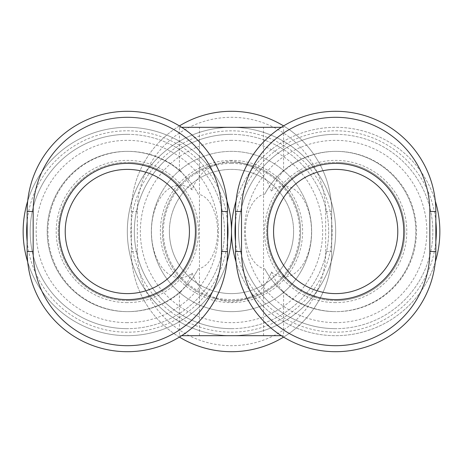 <?xml version="1.0" encoding="UTF-8"?>
<svg xmlns="http://www.w3.org/2000/svg" width="463" height="463" viewBox="0 0 463 463"><rect width="100%" height="100%" fill="white"/><g stroke="black" fill="none" stroke-linecap="round" stroke-linejoin="round"><path stroke-width="0.35" stroke-dasharray="2.31 1.74" d="M311.634 231.5A80.134 80.134 0 0 1 231.5 311.634A80.134 80.134 0 0 1 151.366 231.5A80.134 80.134 0 0 1 231.5 151.366A80.134 80.134 0 0 1 311.634 231.5A80.134 80.134 0 0 1 231.5 311.634A80.134 80.134 0 0 1 151.366 231.5A80.134 80.134 0 0 1 231.5 151.366A80.134 80.134 0 0 1 311.634 231.5A80.134 80.134 0 0 1 231.5 311.634A80.134 80.134 0 0 1 151.366 231.5M335.675 231.5A104.175 104.175 0 0 1 231.5 335.675A104.175 104.175 0 0 1 127.325 231.5A104.175 104.175 0 0 1 231.5 127.325A104.175 104.175 0 0 1 335.675 231.5A104.175 104.175 0 0 1 231.5 335.675A104.175 104.175 0 0 1 127.325 231.5A104.175 104.175 0 0 1 231.5 127.325A104.175 104.175 0 0 1 335.675 231.5M271.312 191.045A45.472 27.612 -90 0 1 311.535 231.5A45.472 27.612 -90 0 1 271.312 271.955C265.6 289.74 252.329 299.758 231.5 302.015C211.169 299.885 198.048 290.266 192.151 273.147A46.283 28.347 90 0 1 151.442 231.5A46.283 28.347 90 0 1 192.151 189.853C198.048 172.734 211.169 163.115 231.5 160.985C252.329 163.242 265.6 173.26 271.312 191.045C275.803 181.386 279.571 175.055 282.615 172.051L282.615 171.449L283.587 170.604L283.587 127.325L281.325 127.325M217.587 231.5C217.818 216.869 211.632 196.781 198.216 194.142A80.134 80.134 0 0 0 47.191 231.5A80.134 80.134 0 0 0 198.216 268.858C211.632 266.219 217.818 246.131 217.587 231.5M231.5 231.5A104.175 104.175 0 0 0 127.325 127.325A104.175 104.175 0 0 0 23.15 231.5A104.175 104.175 0 0 0 127.325 335.675A104.175 104.175 0 0 0 231.5 231.5A104.175 104.175 0 0 0 335.675 335.675A104.175 104.175 0 0 0 439.85 231.5A104.175 104.175 0 0 0 335.675 127.325A104.175 104.175 0 0 0 231.5 231.5M192.151 273.147C187.428 282.905 183.51 289.253 180.385 292.205L180.385 291.551L179.412 292.396C178.926 292.807 190.594 283.587 198.216 268.858M198.216 194.142C190.594 179.412 178.926 170.193 179.412 170.604L180.385 171.449L180.385 170.795A80.134 80.134 0 0 0 47.938 231.5A80.134 80.134 0 0 0 180.385 292.205M282.615 172.051A80.134 80.134 0 0 1 416.486 231.5A80.134 80.134 0 0 1 336.011 311.634A80.134 80.134 0 0 0 415.809 231.5A80.134 80.134 0 0 0 282.615 171.449M282.615 290.949A80.134 80.134 0 0 0 336.011 311.634A80.134 80.134 0 0 1 282.615 291.551L282.615 290.949C279.571 287.945 275.803 281.614 271.312 271.955M264.784 268.858A80.134 80.134 0 0 0 415.809 231.5A80.134 80.134 0 0 0 264.784 194.142C251.368 196.781 245.182 216.869 245.413 231.5C245.182 246.131 251.368 266.219 264.784 268.858C272.406 283.587 284.074 292.807 283.587 292.396L282.615 291.551M180.385 170.795C183.51 173.747 187.428 180.095 192.151 189.853M179.412 170.604L179.412 127.325L283.587 127.325M281.325 335.675L283.587 335.675L283.587 292.396M283.587 335.675L179.412 335.675L179.412 292.396M332.168 231.5A100.668 100.668 0 0 0 231.5 130.832A100.668 100.668 0 0 0 130.832 231.5A100.668 100.668 0 0 0 231.5 332.168A100.668 100.668 0 0 0 332.168 231.5M236.049 201.046A104.175 104.175 0 0 1 435.301 201.046M235.505 241.536A100.668 100.668 0 0 0 435.845 241.536M435.301 261.954A104.175 104.175 0 0 1 236.049 261.954M226.951 261.954A104.175 104.175 0 0 1 27.699 261.954M27.155 241.536A100.668 100.668 0 0 0 227.495 241.536M231.5 127.325L263.551 127.325L231.5 127.325M231.5 335.675L263.551 335.675L231.5 335.675M127.325 169.394A62.106 62.106 0 0 1 189.431 231.5A62.106 62.106 0 0 1 127.325 293.606A62.106 62.106 0 0 1 65.219 231.5M335.675 293.606A62.106 62.106 0 0 1 273.569 231.5A62.106 62.106 0 0 1 335.675 169.394M169.394 231.5A62.106 62.106 0 0 0 231.5 293.606A62.106 62.106 0 0 0 293.606 231.5A62.106 62.106 0 0 0 231.5 169.394A62.106 62.106 0 0 0 169.394 231.5A62.106 62.106 0 0 0 231.5 293.606A62.106 62.106 0 0 0 293.606 231.5A62.106 62.106 0 0 0 231.5 169.394A62.106 62.106 0 0 0 169.394 231.5A62.106 62.106 0 0 0 231.5 293.606A62.106 62.106 0 0 0 293.606 231.5M127.325 300.614A69.114 69.114 0 0 0 196.439 231.5A69.114 69.114 0 0 0 127.325 162.386A69.114 69.114 0 0 0 58.211 231.5A69.114 69.114 0 0 0 127.325 300.614A69.114 69.114 0 0 0 196.439 231.5A69.114 69.114 0 0 0 127.325 162.386A69.114 69.114 0 0 0 58.211 231.5A69.114 69.114 0 0 0 127.325 300.614A69.114 69.114 0 0 0 196.439 231.5A69.114 69.114 0 0 0 127.325 162.386M127.325 134.339A97.161 97.161 0 0 1 224.486 231.5A97.161 97.161 0 0 1 127.325 328.661A97.161 97.161 0 0 0 224.486 231.5A97.161 97.161 0 0 0 127.325 134.339A97.161 97.161 0 0 0 30.164 231.5A97.161 97.161 0 0 0 127.325 328.661A97.161 97.161 0 0 1 30.164 231.5A97.161 97.161 0 0 1 127.325 134.339M127.325 322.653A91.153 91.153 0 0 1 36.172 231.5A91.153 91.153 0 0 1 127.325 140.347A91.153 91.153 0 0 1 218.478 231.5A91.153 91.153 0 0 1 127.325 322.653M335.675 300.614A69.114 69.114 0 0 0 404.789 231.5A69.114 69.114 0 0 0 335.675 162.386A69.114 69.114 0 0 0 266.561 231.5A69.114 69.114 0 0 0 335.675 300.614A69.114 69.114 0 0 0 404.789 231.5A69.114 69.114 0 0 0 335.675 162.386A69.114 69.114 0 0 0 266.561 231.5A69.114 69.114 0 0 0 335.675 300.614A69.114 69.114 0 0 0 404.789 231.5A69.114 69.114 0 0 0 335.675 162.386M335.675 134.339A97.161 97.161 0 0 1 432.836 231.5A97.161 97.161 0 0 1 335.675 328.661A97.161 97.161 0 0 0 432.836 231.5A97.161 97.161 0 0 0 335.675 134.339A97.161 97.161 0 0 0 238.514 231.5A97.161 97.161 0 0 0 335.675 328.661A97.161 97.161 0 0 1 238.514 231.5A97.161 97.161 0 0 1 335.675 134.339M335.675 322.653A91.153 91.153 0 0 1 244.522 231.5A91.153 91.153 0 0 1 335.675 140.347A91.153 91.153 0 0 1 426.828 231.5A91.153 91.153 0 0 1 335.675 322.653M231.5 162.386A69.114 69.114 0 0 1 300.614 231.5A69.114 69.114 0 0 1 231.5 300.614A69.114 69.114 0 0 1 162.386 231.5A69.114 69.114 0 0 1 231.5 162.386A69.114 69.114 0 0 1 300.614 231.5A69.114 69.114 0 0 1 231.5 300.614A69.114 69.114 0 0 1 162.386 231.5A69.114 69.114 0 0 1 231.5 162.386A69.114 69.114 0 0 1 300.614 231.5A69.114 69.114 0 0 1 231.5 300.614M231.5 328.661A97.161 97.161 0 0 0 328.661 231.5A97.161 97.161 0 0 0 231.5 134.339A97.161 97.161 0 0 1 328.661 231.5A97.161 97.161 0 0 1 231.5 328.661A97.161 97.161 0 0 1 134.339 231.5A97.161 97.161 0 0 1 231.5 134.339A97.161 97.161 0 0 0 134.339 231.5A97.161 97.161 0 0 0 231.5 328.661M231.5 140.347A91.153 91.153 0 0 0 140.347 231.5A91.153 91.153 0 0 0 231.5 322.653A91.153 91.153 0 0 0 322.653 231.5A91.153 91.153 0 0 0 231.5 140.347M179.412 337.093A100.17 100.17 0 0 1 131.33 251.536L131.33 211.464A100.17 100.17 0 0 1 231.5 111.299A100.17 100.17 0 0 1 331.67 211.464L331.67 251.536A100.17 100.17 0 0 1 231.5 351.701A100.17 100.17 0 0 1 131.33 251.536L131.33 211.464A100.17 100.17 0 0 1 179.412 125.907M283.587 125.907A100.17 100.17 0 0 1 331.67 211.464L331.67 251.536A100.17 100.17 0 0 1 283.587 337.093M435.845 251.536L435.845 211.464A100.17 100.17 0 0 0 335.675 111.299A100.17 100.17 0 0 0 235.505 211.464L235.505 251.536A100.17 100.17 0 0 0 335.675 351.701A100.17 100.17 0 0 0 435.845 251.536M227.495 251.536L227.495 211.464A100.17 100.17 0 0 0 127.325 111.299A100.17 100.17 0 0 0 27.155 211.464L27.155 251.536A100.17 100.17 0 0 0 127.325 351.701A100.17 100.17 0 0 0 227.495 251.536M227.495 221.464A100.668 100.668 0 0 0 27.155 221.464M27.699 201.046A104.175 104.175 0 0 1 226.951 201.046M435.845 221.464A100.668 100.668 0 0 0 235.505 221.464M283.587 170.604C284.074 170.193 272.406 179.412 264.784 194.142M181.675 127.325L179.412 127.325M179.412 335.675L181.675 335.675M180.385 171.449A80.134 80.134 0 0 0 47.191 231.5A80.134 80.134 0 0 0 180.385 291.551M127.325 302.617A71.117 71.117 0 0 1 56.208 231.5A71.117 71.117 0 0 1 127.325 160.383A71.117 71.117 0 0 1 198.442 231.5A71.117 71.117 0 0 1 127.325 302.617M335.675 302.617A71.117 71.117 0 0 1 264.558 231.5A71.117 71.117 0 0 1 335.675 160.383A71.117 71.117 0 0 1 406.792 231.5A71.117 71.117 0 0 1 335.675 302.617M231.5 160.383A71.117 71.117 0 0 0 160.383 231.5A71.117 71.117 0 0 0 231.5 302.617A71.117 71.117 0 0 0 302.617 231.5A71.117 71.117 0 0 0 231.5 160.383M231.5 163.387A68.113 68.113 0 0 1 299.613 231.5A68.113 68.113 0 0 1 231.5 299.613A68.113 68.113 0 0 1 163.387 231.5A68.113 68.113 0 0 1 231.5 163.387M325.657 251.536L325.657 211.464A94.157 94.157 0 0 0 231.5 117.307A94.157 94.157 0 0 0 137.343 211.464L137.343 251.536A94.157 94.157 0 0 0 231.5 345.693A94.157 94.157 0 0 0 325.657 251.536L331.67 251.536M131.33 211.464L137.343 211.464M325.657 211.464L331.67 211.464M131.33 251.536L137.343 251.536M263.551 335.675L263.551 127.325M199.449 335.675L199.449 127.325"/><path stroke-width="0.69" d="M236.049 261.954A104.175 104.175 0 0 1 236.049 201.046M435.301 201.046A104.175 104.175 0 0 1 435.301 261.954M235.505 221.464A100.668 100.668 0 0 0 235.505 241.536M435.845 241.536A100.668 100.668 0 0 0 435.845 221.464M226.951 201.046A104.175 104.175 0 0 1 226.951 261.954M27.699 261.954A104.175 104.175 0 0 1 27.699 201.046M27.155 221.464A100.668 100.668 0 0 0 27.155 241.536M227.495 241.536A100.668 100.668 0 0 0 227.495 221.464M127.325 169.394A62.106 62.106 0 0 0 65.219 231.5A62.106 62.106 0 0 1 127.325 169.394A62.106 62.106 0 0 1 189.431 231.5A62.106 62.106 0 0 1 127.325 293.606A62.106 62.106 0 0 1 65.219 231.5A62.106 62.106 0 0 1 127.325 169.394A62.106 62.106 0 0 1 189.431 231.5M273.569 231.5A62.106 62.106 0 0 1 335.675 169.394A62.106 62.106 0 0 1 397.781 231.5A62.106 62.106 0 0 1 335.675 293.606A62.106 62.106 0 0 1 273.569 231.5A62.106 62.106 0 0 1 335.675 169.394A62.106 62.106 0 0 1 397.781 231.5A62.106 62.106 0 0 1 335.675 293.606M179.412 125.907A100.17 100.17 0 0 1 283.587 125.907M283.587 337.093A100.17 100.17 0 0 1 179.412 337.093M235.505 251.536A100.17 100.17 0 0 0 335.675 351.701A100.17 100.17 0 0 0 435.845 251.536L435.845 211.464A100.17 100.17 0 0 0 335.675 111.299A100.17 100.17 0 0 0 235.505 211.464L235.505 251.536L241.518 251.536L241.518 211.464A94.157 94.157 0 0 1 335.675 117.307A94.157 94.157 0 0 1 429.832 211.464L435.845 211.464M27.155 251.536A100.17 100.17 0 0 0 127.325 351.701A100.17 100.17 0 0 0 227.495 251.536L227.495 211.464A100.17 100.17 0 0 0 127.325 111.299A100.17 100.17 0 0 0 27.155 211.464L27.155 251.536L33.168 251.536L33.168 211.464A94.157 94.157 0 0 1 127.325 117.307A94.157 94.157 0 0 1 221.482 211.464L227.495 211.464M281.325 127.325L181.675 127.325M181.675 335.675L281.325 335.675M335.675 169.394A62.106 62.106 0 0 1 397.781 231.5M127.325 299.613A68.113 68.113 0 0 0 195.438 231.5A68.113 68.113 0 0 0 127.325 163.387A68.113 68.113 0 0 0 59.212 231.5A68.113 68.113 0 0 0 127.325 299.613M335.675 299.613A68.113 68.113 0 0 0 403.788 231.5A68.113 68.113 0 0 0 335.675 163.387A68.113 68.113 0 0 0 267.562 231.5A68.113 68.113 0 0 0 335.675 299.613M429.832 211.464L429.832 251.536A94.157 94.157 0 0 1 335.675 345.693A94.157 94.157 0 0 1 241.518 251.536M429.832 251.536L435.845 251.536M235.505 211.464L241.518 211.464M221.482 211.464L221.482 251.536A94.157 94.157 0 0 1 127.325 345.693A94.157 94.157 0 0 1 33.168 251.536M221.482 251.536L227.495 251.536M27.155 211.464L33.168 211.464"/></g></svg>
